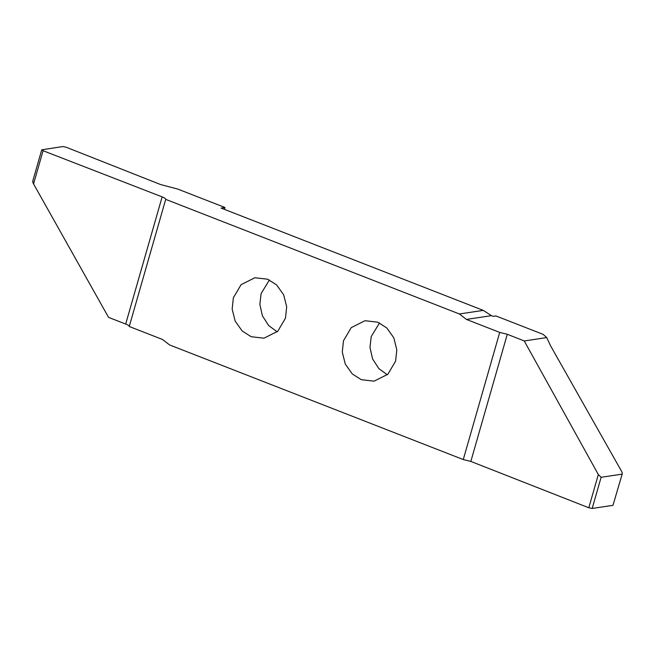 <?xml version="1.0" encoding="UTF-8"?>
<svg xmlns="http://www.w3.org/2000/svg" width="655" height="655" viewBox="0 0 655 655"><rect width="100%" height="100%" fill="white"/><g stroke="black" fill="none" stroke-linecap="round" stroke-linejoin="round"><path stroke-width="0.98" d="M395.604 361.118L396.807 349.819L393.802 337.808L386.802 327.959L377.788 322.194L364.999 320.721L351.219 327.639L343.482 340.772L342.278 352.071L345.283 364.082L352.284 373.931L361.298 379.695L374.087 381.169L387.866 374.251L395.604 361.118M379.515 322.94L371.213 336.604L369.977 347.338L372.548 358.842L378.852 368.601L387.302 374.783M224.436 209.371L224.976 207.496L177.742 189.066L160.549 184.53L66.212 147.244L62.814 146.548L41.74 149.815L32.75 181.165M466.417 319.419L499.724 332.412L507.289 334.279L524.254 340.952L546.696 337.579L543.142 334.369L495.909 315.939L493.215 316.34L491.455 315.653L466.417 319.419L459.384 313.974L165.699 199.357C165.911 198.752 164.732 197.925 162.145 196.885L43.083 150.716L42.018 149.668M269.393 279.963L261.091 293.628L259.855 304.362L262.426 315.857L268.73 325.625L277.18 331.807M233.36 297.796L232.157 309.094L235.161 321.106L242.162 330.955L251.176 336.719L263.965 338.193L277.745 331.274L285.482 318.142L286.685 306.843L283.68 294.832L276.68 284.982L267.666 279.218L254.877 277.745L241.097 284.663L233.36 297.796M33.086 180.837C32.488 181.132 32.644 182.164 33.561 183.932L108.566 317.388L125.686 324.029C128.274 325.068 129.453 325.895 129.24 326.493L162.546 339.495L169.579 344.939L463.265 459.556L470.83 461.423L588.804 507.764L592.185 508.452L612.982 505.333L622.25 473.835L612.982 505.333M165.74 199.267L129.24 326.493M224.976 207.496L221.12 208.077L483.259 310.38L459.384 313.974M483.259 310.38L491.455 315.653M499.724 332.412L463.265 459.556M524.254 340.952L598.334 474.539L601.118 477.29L621.914 474.163C622.52 473.868 622.356 472.828 621.423 471.043L550.618 345.897L546.696 337.579M33.561 183.932L43.083 150.716M125.686 324.029L162.145 196.885M507.289 334.279L470.83 461.423M598.334 474.539L588.804 507.764M592.185 508.452L601.118 477.29"/></g></svg>
